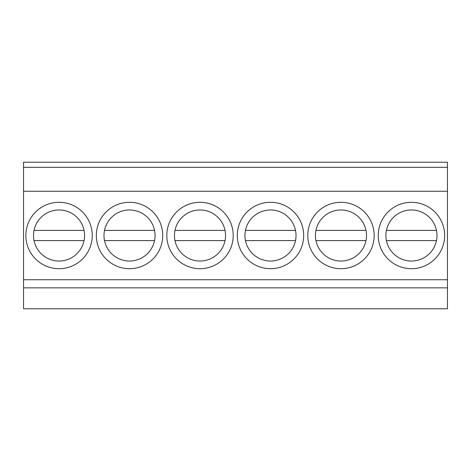 <?xml version="1.0" encoding="UTF-8"?>
<svg xmlns="http://www.w3.org/2000/svg" width="471" height="471" viewBox="0 0 471 471"><rect width="100%" height="100%" fill="white"/><g stroke="black" fill="none" stroke-linecap="round" stroke-linejoin="round"><path stroke-width="0.71" d="M23.55 167.317L447.45 167.317L447.45 162.212L23.55 162.212L23.55 308.788L447.45 308.788L447.45 287.852L23.55 287.852M23.55 279.739L447.45 279.739L447.45 287.852M23.55 191.261L447.45 191.261L447.45 279.739M444.642 235.5A33.2 33.2 0 0 1 411.442 268.7A33.2 33.2 0 0 1 378.248 235.5A33.2 33.2 0 0 1 411.442 202.3A33.2 33.2 0 0 1 444.642 235.5M307.769 235.5A33.2 33.2 0 0 1 340.963 202.3A33.2 33.2 0 0 1 374.162 235.5A33.2 33.2 0 0 1 340.963 268.7A33.2 33.2 0 0 1 307.769 235.5M237.29 235.5A33.2 33.2 0 0 1 270.484 202.3A33.2 33.2 0 0 1 303.683 235.5A33.2 33.2 0 0 1 270.484 268.7A33.2 33.2 0 0 1 237.29 235.5M166.811 235.5A33.2 33.2 0 0 1 200.004 202.3A33.2 33.2 0 0 1 233.204 235.5A33.2 33.2 0 0 1 200.004 268.7A33.2 33.2 0 0 1 166.811 235.5M96.325 235.5A33.2 33.2 0 0 1 129.525 202.3A33.2 33.2 0 0 1 162.725 235.5A33.2 33.2 0 0 1 129.525 268.7A33.2 33.2 0 0 1 96.325 235.5M25.846 235.5A33.2 33.2 0 0 1 59.046 202.3A33.2 33.2 0 0 1 92.239 235.5A33.2 33.2 0 0 1 59.046 268.7A33.2 33.2 0 0 1 25.846 235.5M447.45 167.317L447.45 191.261M436.982 235.5A25.534 25.534 0 0 1 411.442 261.034A25.534 25.534 0 0 1 385.908 235.5A25.534 25.534 0 0 1 411.442 209.966A25.534 25.534 0 0 1 436.982 235.5M386.426 240.604L436.464 240.604M436.464 230.396L386.426 230.396M366.503 235.5A25.534 25.534 0 0 1 340.963 261.034A25.534 25.534 0 0 1 315.429 235.5A25.534 25.534 0 0 1 340.963 209.966A25.534 25.534 0 0 1 366.503 235.5M315.947 240.604L365.985 240.604M365.985 230.396L315.947 230.396M296.024 235.5A25.534 25.534 0 0 1 270.484 261.034A25.534 25.534 0 0 1 244.949 235.5A25.534 25.534 0 0 1 270.484 209.966A25.534 25.534 0 0 1 296.024 235.5M245.462 240.604L295.505 240.604M295.505 230.396L245.462 230.396M225.538 235.5A25.534 25.534 0 0 1 200.004 261.034A25.534 25.534 0 0 1 174.47 235.5A25.534 25.534 0 0 1 200.004 209.966A25.534 25.534 0 0 1 225.538 235.5M174.982 240.604L225.026 240.604M225.026 230.396L174.982 230.396M155.059 235.5A25.534 25.534 0 0 1 129.525 261.034A25.534 25.534 0 0 1 103.991 235.5A25.534 25.534 0 0 1 129.525 209.966A25.534 25.534 0 0 1 155.059 235.5M104.503 240.604L154.547 240.604M154.547 230.396L104.503 230.396M84.58 235.5A25.534 25.534 0 0 1 59.046 261.034A25.534 25.534 0 0 1 33.512 235.5A25.534 25.534 0 0 1 59.046 209.966A25.534 25.534 0 0 1 84.58 235.5M34.024 240.604L84.068 240.604M84.068 230.396L34.024 230.396"/></g></svg>
